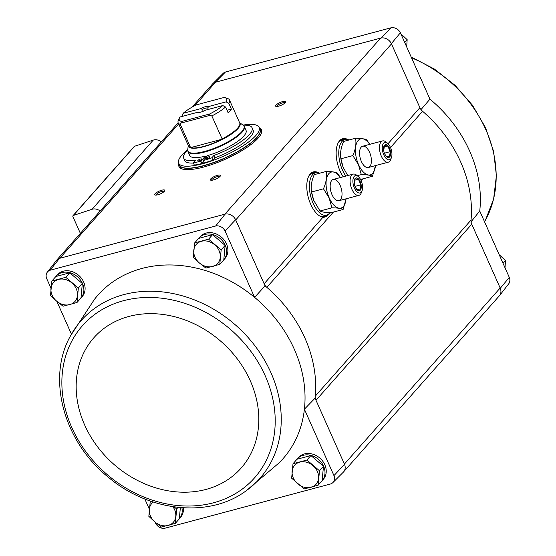 <?xml version="1.0" encoding="UTF-8"?>
<svg xmlns="http://www.w3.org/2000/svg" width="556" height="556" viewBox="0 0 556 556"><rect width="100%" height="100%" fill="white"/><g stroke="black" fill="none" stroke-linecap="round" stroke-linejoin="round"><path stroke-width="0.83" d="M215.672 226A7.888 6.54 41.5 0 1 225.041 230.976L235.605 219.69A8.813 7.304 -138.5 0 0 225.117 214.123L215.672 226L50.123 270.216A7.888 6.54 41.5 0 0 47.329 272.12A7.888 6.54 41.5 0 0 46.697 278.605L50.992 288.244M56.802 301.289L71.439 334.17M225.041 230.976L254.599 297.363A123.495 102.387 -138.5 0 0 94.444 299.35L70.577 335.741C46.315 378.108 63.773 441.728 108.357 477.25C149.168 511.888 209.202 518.255 245.981 490.913L245.981 490.913A119.199 98.822 -138.5 0 0 270.925 372.666A119.199 98.822 -138.5 0 0 171.046 293.172A119.199 98.822 -138.5 0 0 70.577 335.741M223.783 259.86L225.138 245.404L212.573 234.674L198.652 238.392A16.513 13.691 41.5 0 1 198.972 238.044L200.195 236.661A16.513 13.691 41.5 0 1 221.635 237.349A16.513 13.691 41.5 0 1 224.937 258.547L219.801 264.357L221.156 249.908L208.59 239.17L194.669 242.889L193.314 257.345L199.382 262.96L205.88 268.075L219.801 264.357M55.878 276.52A16.513 13.691 41.5 0 1 56.163 276.179L57.386 274.796A16.513 13.691 41.5 0 1 78.834 275.484A16.513 13.691 41.5 0 1 82.128 296.682L76.999 302.499L78.347 288.043L65.782 277.312L51.861 281.03L50.513 295.479L56.573 301.095L63.078 306.217L76.999 302.499M212.239 84.31A8.813 7.304 41.5 0 1 212.663 83.838L223.123 73.413A7.888 6.54 41.5 0 1 225.465 72.016L391.014 27.8A7.888 6.54 41.5 0 1 400.389 32.776L391.368 43.618L419.898 107.697A8.806 7.304 41.5 0 0 422.588 111.283A124.419 103.152 41.5 0 1 471.029 220.079A8.806 7.304 41.5 0 0 471.766 224.193L316.003 400.264L315.071 398.165A124.419 103.152 -138.5 0 0 315.273 396.15A8.806 7.304 41.5 0 0 316.003 400.264L344.532 464.336L333.954 475.595A7.888 6.54 41.5 0 1 332.877 482.587A7.888 6.54 41.5 0 1 330.535 483.984L164.986 528.2A7.888 6.54 41.5 0 1 155.611 523.224L155.131 522.147M144.817 498.982L149.328 509.101M315.071 398.165L304.403 409.216L333.954 475.595M245.981 490.913L279.188 462.794A123.495 102.387 -138.5 0 0 304.403 409.216A123.495 102.387 -138.5 0 0 254.599 297.363L265.066 285.86L235.605 219.69M420.829 109.796L429.941 99.156A123.495 102.387 41.5 0 1 479.745 211.009L509.303 277.395A7.888 6.54 41.5 0 1 508.67 283.88L499.594 295.528A8.813 7.304 -138.5 0 0 500.289 288.272L500.171 288.001A8.806 7.304 41.5 0 1 499.351 295.813L343.761 471.69M479.745 211.009L470.828 222.094M471.766 224.193L500.171 288.001L344.407 464.065M509.303 277.395L500.289 288.272M400.389 32.776L429.941 99.156M183.348 507.823A16.513 13.691 41.5 0 1 180.464 517.546L175.328 523.356L176.683 508.907L173.979 506.87M298.53 457.518A16.513 13.691 41.5 0 1 319.971 458.207A16.513 13.691 41.5 0 1 323.265 479.404L322.119 480.704A16.513 13.691 41.5 0 0 318.692 459.548A16.513 13.691 41.5 0 0 297.307 458.902L298.53 457.518M332.877 482.587L343.337 472.162A8.813 7.304 -138.5 0 0 344.532 464.336M47.329 272.12L56.406 260.472A8.813 7.304 41.5 0 1 59.541 258.338L225.117 214.123M330.618 212.656L323.738 217.354L322.953 217.271A23.415 11.474 -105 0 1 308.135 196.782A23.415 11.474 -105 0 1 311.763 172.617A23.415 11.474 -105 0 1 318.713 172.833M343.198 176.787A23.415 11.474 -105 0 1 341.134 139.417A23.415 11.474 -105 0 1 348.084 139.632M50.123 270.216L59.541 258.338M259.36 127.845A45.14 12.162 156 0 1 261.445 129.833A45.14 12.162 156 0 1 244.939 148.744A45.14 12.162 156 0 1 203.482 167.106A45.14 12.162 156 0 1 178.969 166.557A45.14 12.162 156 0 1 178.886 163.672M278.625 106.182A5.504 1.48 156 0 1 276.005 106.404A5.504 1.48 156 0 1 280.064 102.519A5.504 1.48 156 0 1 285.659 102.102A5.504 1.48 156 0 1 278.625 106.182M213.351 179.963A5.504 1.48 156 0 1 210.731 180.186A5.504 1.48 156 0 1 214.79 176.301A5.504 1.48 156 0 1 220.385 175.891A5.504 1.48 156 0 1 213.351 179.963M157.709 194.822A5.504 1.48 156 0 1 155.089 195.045A5.504 1.48 156 0 1 159.148 191.16A5.504 1.48 156 0 1 164.75 190.75A5.504 1.48 156 0 1 157.709 194.822M212.663 83.838A8.813 7.304 41.5 0 1 215.297 82.274L380.881 38.051A8.813 7.304 -138.5 0 1 391.368 43.618M333.426 212.065L266.831 287.348A124.419 103.152 -138.5 0 0 265.066 285.86M471.029 220.079L315.273 396.15A124.419 103.152 41.5 0 0 266.831 287.348A8.806 7.304 41.5 0 1 264.135 283.762L322.953 217.271M499.184 296.007A8.813 7.304 -138.5 0 0 499.594 295.528M224.86 214.192L380.617 38.121A8.806 7.304 41.5 0 1 391.487 43.889L235.723 219.961M192.008 107.176L212.413 84.116A8.806 7.304 41.5 0 1 215.554 82.205L194.822 105.64M391.014 27.8L380.881 38.051M215.297 82.274L225.465 72.016M80.363 233.374L72.919 216.645A1.098 0.91 41.5 0 1 73.364 215.443L92.032 209.285A8.806 7.304 41.5 0 1 100.156 211.002M73.017 215.672L134.211 146.499A1.098 0.91 41.5 0 1 134.559 146.27L153.227 140.112A8.806 7.304 41.5 0 1 161.351 141.829M155.944 195.128A4.552 1.223 156 0 1 159.628 192.237A4.552 1.223 156 0 1 164.242 191.438M211.579 180.269A4.552 1.223 156 0 1 215.262 177.378A4.552 1.223 156 0 1 219.877 176.579M276.853 106.488A4.552 1.223 156 0 1 280.537 103.59A4.552 1.223 156 0 1 285.152 102.79M179.22 167.022A45.14 12.162 156 0 1 179.317 164.639M259.791 128.811A45.14 12.162 156 0 1 261.626 130.333M505.036 267.499L505.487 260.521L499.427 254.905M503.027 263.301L505.487 260.521M404.692 42.444L407.159 39.657L401.091 34.041M406.7 46.634L407.159 39.657M293.005 463.753L296.987 459.249L310.908 455.531L323.474 466.269L322.119 480.718L318.136 485.221L319.491 470.765L306.926 460.034L293.005 463.753L291.65 478.202L304.215 488.939L318.136 485.221M198.972 238.044A16.513 13.691 41.5 0 1 220.364 238.684A16.513 13.691 41.5 0 1 223.783 259.84M180.366 507.6L179.31 518.859A16.513 13.691 41.5 0 0 181.895 507.725M51.861 281.03L55.843 276.527L69.764 272.808L82.33 283.546L80.981 297.995A16.513 13.691 41.5 0 0 77.555 276.825A16.513 13.691 41.5 0 0 56.163 276.179M82.33 283.546L78.347 288.043M69.764 272.808L65.782 277.312M69.82 304.605A14.317 11.864 41.5 0 1 56.573 301.095A14.317 11.864 41.5 0 1 50.964 288.501A14.317 11.864 41.5 0 1 58.602 279.418A14.317 11.864 41.5 0 1 71.849 282.928A14.317 11.864 41.5 0 1 77.451 295.521A14.317 11.864 41.5 0 1 69.82 304.605M178.038 507.378L176.683 508.907M150.787 501.22L150.196 501.887L148.841 516.343L154.909 521.959L161.414 527.074L175.328 523.356M172.888 506.711A14.317 11.864 41.5 0 1 175.786 516.378A14.317 11.864 41.5 0 1 168.148 525.469A14.317 11.864 41.5 0 1 154.909 521.959A14.317 11.864 41.5 0 1 149.3 509.365A14.317 11.864 41.5 0 1 153.268 502.047M225.138 245.404L221.156 249.908M198.652 238.392L194.669 242.889M212.573 234.674L208.59 239.17M212.621 266.47A14.317 11.864 41.5 0 1 199.382 262.96A14.317 11.864 41.5 0 1 193.773 250.367A14.317 11.864 41.5 0 1 201.411 241.283A14.317 11.864 41.5 0 1 214.651 244.786A14.317 11.864 41.5 0 1 220.259 257.379A14.317 11.864 41.5 0 1 212.621 266.47M323.474 466.269L319.491 470.765M310.908 455.531L306.926 460.034M310.957 487.327A14.317 11.864 41.5 0 1 297.71 483.817A14.317 11.864 41.5 0 1 292.108 471.224A14.317 11.864 41.5 0 1 299.74 462.14A14.317 11.864 41.5 0 1 312.986 465.65A14.317 11.864 41.5 0 1 318.595 478.243A14.317 11.864 41.5 0 1 310.957 487.327M227.008 110.29L231.393 109.115A28.078 7.562 -24 0 1 228.127 112.805L225.541 106.995A28.078 7.562 156 0 1 211.836 115.933L222.24 139.174A28.12 7.575 156 0 1 203.753 146.409A28.12 7.575 156 0 1 190.597 147.625L222.24 139.174M182.354 116.357L182.097 115.78L183.112 113.341L200.438 108.712L202.405 109.358L203.253 111.263M227.341 98.412A28.078 7.562 156 0 1 227.585 98.488A28.078 7.562 156 0 1 229.468 99.969A28.078 7.562 156 0 1 228.801 103.305L226.063 101.866L208.736 106.495L207.708 107.947L208.361 109.414M228.801 103.305L231.393 109.115M222.796 105.557A25.875 6.971 156 0 1 209.619 114.008L181.603 121.493A25.875 6.971 156 0 1 179.47 117.775A25.875 6.971 156 0 1 179.852 117.031L197.178 112.402A6.609 1.779 156 0 0 197.366 112.486A6.609 1.779 156 0 0 205.47 110.185L222.796 105.557L225.541 106.995M181.603 121.493L180.297 124.356L190.597 147.625M180.297 124.356A28.078 7.562 156 0 1 178.17 122.806A28.078 7.562 156 0 1 178.33 120.416L179.47 117.775M183.112 113.341A25.875 6.971 156 0 1 196.289 104.889L224.311 97.404A25.875 6.971 156 0 1 224.86 97.564A25.875 6.971 156 0 1 226.063 101.866M211.836 115.933L209.98 115.349L209.619 114.008M200.438 108.712A6.609 1.779 156 0 1 208.736 106.495M203.128 160.601A41.29 11.12 -24 0 0 211.836 157.8L212.872 160.128A41.29 11.12 -24 0 1 204.163 162.922L203.128 160.601L207.576 155.569A30.83 8.305 -24 0 0 246.044 130.424L244.32 126.546A30.83 8.305 156 0 1 233.047 139.466A30.83 8.305 156 0 1 204.733 152.003A30.83 8.305 156 0 1 187.991 151.628L189.714 155.506A30.83 8.305 -24 0 0 205.352 156.16L205.922 157.438M243.097 125.1A44.042 11.864 156 0 1 259.152 127.38A44.042 11.864 156 0 1 243.041 145.825A44.042 11.864 156 0 1 202.592 163.735A44.042 11.864 156 0 1 178.678 163.207A44.042 11.864 156 0 1 187.726 149.752M187.706 149.96A37.44 10.084 -24 0 0 183.682 158.189A37.44 10.084 -24 0 0 195.351 160.427L193.286 162.755L194.322 165.076A41.29 11.12 -24 0 0 201.939 163.52L203.593 161.643M193.418 163.04A37.44 10.084 156 0 1 184.717 160.517L183.682 158.189M211.836 157.8L213.893 155.471A37.44 10.084 -24 0 0 252.076 127.741L253.112 130.062A37.44 10.084 156 0 1 214.929 157.8L212.872 160.128M259.152 127.38L260.013 129.312A44.042 11.864 156 0 1 243.903 147.764A44.042 11.864 156 0 1 203.454 165.674A44.042 11.864 156 0 1 179.539 165.139L178.678 163.207M182.715 169.149A44.042 11.864 156 0 1 180.401 167.078L179.63 165.334A44.042 11.864 156 0 1 179.588 165.236L179.63 165.334A44.042 11.864 156 0 0 203.545 165.869A44.042 11.864 156 0 0 243.994 147.959A44.042 11.864 156 0 0 260.097 129.506L260.875 131.251A44.042 11.864 156 0 1 260.861 134.35M213.893 155.471L214.929 157.8M252.076 127.741A37.44 10.084 -24 0 0 243.264 125.225M193.286 162.755A41.29 11.12 -24 0 0 200.904 161.191L201.939 163.52M200.904 161.191L205.352 156.16M197.901 160.42A2.203 0.591 -24 0 0 197.741 160.823A2.203 0.591 -24 0 0 200 160.469A2.203 0.591 -24 0 0 201.765 159.03A2.203 0.591 -24 0 0 200.056 159.169A2.203 0.591 -24 0 0 197.901 160.42M206.061 158.245A2.203 0.591 -24 0 0 205.908 158.641A2.203 0.591 -24 0 0 208.159 158.293A2.203 0.591 -24 0 0 209.932 156.855A2.203 0.591 -24 0 0 208.215 156.987A2.203 0.591 -24 0 0 206.061 158.245M181.291 123.008L209.98 115.349M202.405 109.358A5.414 1.46 156 0 1 207.708 107.947M349.071 139.98A22.025 10.793 75 0 0 344.949 139.563A22.025 10.793 75 0 0 342.475 170.06A22.025 10.793 75 0 0 345.874 176.071M341.544 139.341A23.123 11.329 -105 0 1 344.949 139.563L341.245 140.557A22.025 10.793 75 0 0 338.562 142.176M369.823 144.317L366.724 139.917C364.854 138.868 361.129 138.312 355.555 138.249C356.5 143.524 355.604 149.307 352.851 155.597L358.488 164.729L361.317 174.612C366.877 174.674 370.602 175.23 372.485 176.28L375.446 165.612A18.626 9.125 -105 0 1 368.816 175.015A18.626 9.125 -105 0 1 358.571 164.68A18.626 9.125 -105 0 1 357.174 141.933A18.626 9.125 -105 0 1 369.74 144.338M361.393 161.49A11.009 5.393 -105 0 1 360.191 148.862A11.009 5.393 -105 0 1 367.502 148.799A11.009 5.393 -105 0 1 371.262 162.866A11.009 5.393 -105 0 1 364.889 166.459A11.009 5.393 -105 0 1 361.393 161.49M347.729 175.578L343.156 167.266L340.918 158.78C339.966 153.505 340.87 147.722 343.622 141.432L355.555 138.249M352.851 155.597L340.918 158.78L340.863 158.404L340.953 159.03A18.626 9.125 -105 0 0 343.142 167.238L343.156 167.266A18.626 9.125 -105 0 0 343.247 167.495M357.251 175.696L361.317 174.612M360.552 179.47L372.485 176.28M389.693 156.91A6.609 3.239 -105 0 1 384.453 153.366A6.609 3.239 -105 0 1 383.675 150.454A6.609 3.239 -105 0 1 387.97 145.832A6.609 3.239 -105 0 1 389.693 156.91M383.703 150.641L384.495 145.54L387.782 146.026L390.27 151.621L389.478 156.722L386.191 156.236L384.835 154.165M390.625 159.002A8.986 4.399 -105 0 1 382.57 151.003A8.986 4.399 -105 0 1 387.581 143.281A8.986 4.399 -105 0 1 391.417 157.64A8.986 4.399 -105 0 1 390.625 159.002M391.417 157.64L390.68 159.572A11.009 5.393 -105 0 1 389.714 161.24A11.009 5.393 -105 0 1 388.241 162.192A11.009 5.393 -105 0 1 380.193 152.949A11.009 5.393 -105 0 1 382.563 140.918A11.009 5.393 -105 0 1 385.982 141.975L387.581 143.281M383.946 147.055L387.782 146.026M384.384 153.192L390.27 151.621M319.7 173.187A22.025 10.793 75 0 0 315.579 172.763A22.025 10.793 75 0 0 313.104 203.267A22.025 10.793 75 0 0 326.942 215.318A22.025 10.793 75 0 0 330.486 212.656M320.103 216.242A22.025 10.793 75 0 0 323.231 216.312L326.942 215.318A23.123 11.329 -105 0 1 324.099 217.208M312.173 172.541A23.123 11.329 -105 0 1 315.579 172.77L311.867 173.757A22.025 10.793 75 0 0 309.192 175.376M346.047 198.819A18.626 9.125 -105 0 1 339.445 208.222A18.626 9.125 -105 0 1 329.194 197.88A18.626 9.125 -105 0 1 327.804 175.14A18.626 9.125 -105 0 1 340.369 177.545M332.015 194.69A11.009 5.393 -105 0 1 330.82 182.062A11.009 5.393 -105 0 1 338.131 182A11.009 5.393 -105 0 1 341.884 196.073A11.009 5.393 -105 0 1 335.518 199.66A11.009 5.393 -105 0 1 332.015 194.69M340.453 177.524L337.346 173.118C335.483 172.075 331.758 171.519 326.177 171.45C327.13 176.732 326.226 182.514 323.474 188.797L329.117 197.929L331.939 207.812C337.506 207.875 341.231 208.43 343.108 209.48L346.068 198.812M343.108 209.48L331.181 212.67C325.614 212.607 321.896 212.051 320.013 211.002L313.786 200.473L311.548 191.987C310.595 186.712 311.499 180.929 314.251 174.64L326.177 171.45M323.474 188.797L311.548 191.987L311.485 191.611L311.582 192.23A18.626 9.125 -105 0 0 313.772 200.438L313.786 200.473M320.013 211.002L331.939 207.812M360.323 190.11A6.609 3.239 -105 0 1 355.075 186.573A6.609 3.239 -105 0 1 354.304 183.661A6.609 3.239 -105 0 1 358.599 179.039A6.609 3.239 -105 0 1 360.323 190.11M354.332 183.841L355.124 178.74L358.411 179.234L360.9 184.821L360.1 189.93L356.82 189.436L355.458 187.365M361.254 192.209A8.986 4.399 -105 0 1 353.199 184.203A8.986 4.399 -105 0 1 358.21 176.481A8.986 4.399 -105 0 1 362.046 190.84A8.986 4.399 -105 0 1 361.254 192.209M362.046 190.84L361.31 192.772A11.009 5.393 -105 0 1 360.344 194.447A11.009 5.393 -105 0 1 358.87 195.392A11.009 5.393 -105 0 1 350.815 186.149A11.009 5.393 -105 0 1 353.185 174.118A11.009 5.393 -105 0 1 356.611 175.175L358.21 176.481M354.575 180.255L358.411 179.234M355.013 186.399L360.9 184.821M419.898 107.697L388.046 143.698M178.664 123.912L59.798 258.269M422.588 111.283L390.52 147.535M362.804 178.865L361.15 180.735M153.227 140.112L92.032 209.285M134.559 146.27L73.364 215.443M327.804 215.005A23.164 11.349 -105 0 1 323.293 217.32M311.416 172.853A23.164 11.349 -105 0 1 316.475 172.61M311.707 172.707A23.123 11.329 -105 0 1 312.368 172.485A23.123 11.329 -105 0 1 316.023 172.666M327.373 215.179A23.123 11.329 -105 0 1 324.301 217.167A23.123 11.329 -105 0 1 323.62 217.299M310.609 173.541A22.685 11.113 -105 0 1 314.446 173.069M325.809 215.624A22.685 11.113 -105 0 1 322.251 217.125M340.786 139.653A23.164 11.349 -105 0 1 345.853 139.403M341.085 139.5A23.123 11.329 -105 0 1 341.738 139.285A23.123 11.329 -105 0 1 345.394 139.466M339.98 140.334A22.685 11.113 -105 0 1 343.816 139.869M411.53 57.81A119.199 98.822 41.5 0 1 447.504 79.557A119.199 98.822 41.5 0 1 485.423 220.259L484.561 221.83M265.261 375.905A114.849 95.215 -138.5 0 0 81.211 327.15A114.849 95.215 -138.5 0 0 159.127 502.158A114.849 95.215 -138.5 0 0 265.261 375.905M250.29 380.811A98.329 81.517 -138.5 0 0 92.727 339.07A98.329 81.517 -138.5 0 0 159.433 488.898A98.329 81.517 -138.5 0 0 250.29 380.811M229.468 99.969L239.705 122.952A28.078 7.562 156 0 1 222.073 138.924M190.534 147.347A28.078 7.562 156 0 1 188.408 145.797L178.17 122.806L56.816 259.993M239.601 122.73A28.224 7.603 156 0 1 230.782 134.517A28.224 7.603 156 0 1 203.809 146.68A28.224 7.603 156 0 1 188.303 145.568M239.566 122.654L243.055 125.072A30.684 8.264 156 0 1 234.528 137.798A30.684 8.264 156 0 1 204.566 151.454A30.684 8.264 156 0 1 187.733 149.703L187.991 151.628M312.368 172.485L311.061 173.062M324.301 217.167L322.876 217.32M341.738 139.285L340.432 139.855M411.183 57.018L434.368 69.041L455.128 85.381L472.461 105.223L485.513 127.616L493.631 151.482L496.397 175.654L493.631 198.972L485.423 220.259M224.86 97.564L227.585 98.488M188.269 145.491L187.733 149.703M243.055 125.072L244.32 126.546M382.563 140.918L362.63 146.242M388.241 162.192L368.315 167.516M353.185 174.118L333.259 179.442M358.87 195.392L338.938 200.716"/></g></svg>

